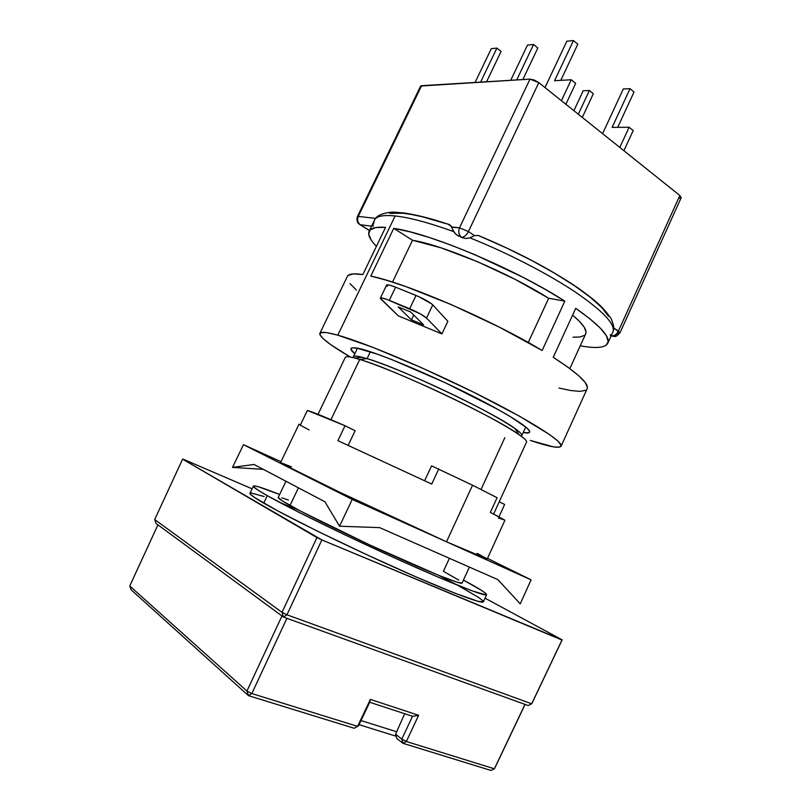 <?xml version="1.0" encoding="UTF-8"?>
<svg xmlns="http://www.w3.org/2000/svg" width="811" height="811" viewBox="0 0 811 811"><rect width="100%" height="100%" fill="white"/><g stroke="black" fill="none" stroke-linecap="round" stroke-linejoin="round"><path stroke-width="1.22" d="M253.346 486.195L250.011 493.118C249.21 494 253.772 497.336 263.707 503.114C287.013 516.678 343.844 544.678 395.302 567.741C446.851 590.864 482.19 604.296 483.336 601.924L486.58 594.777C485.576 596.845 450.409 583.099 398.951 559.904C347.564 536.76 290.713 508.933 267.285 495.663L263.707 503.114L267.285 495.663L258.151 490.229L253.772 486.965L254.076 485.88L258.75 486.874L279.623 494.497C263.616 488.11 254.887 485.292 253.417 486.042C252.677 486.803 257.3 490.006 267.285 495.663L299.006 512.39L344.351 534.591L394.815 558.039L440.221 578.02L472.144 590.874L486.083 594.95L486.083 593.733L481.734 590.53L463.436 580.088C479.179 588.533 486.894 593.419 486.58 594.777M462.108 582.997L457.434 582.328L438.69 575.354L369.775 544.972L301.013 511.356L282.552 501.036L278.244 497.376C277.676 498.015 281.599 500.701 290.034 505.435L298.438 487.827L290.034 505.435C309.194 516.191 353.616 537.875 393.477 555.819C433.419 573.813 461.175 584.701 462.067 583.099L469.376 567.092M493.635 514.032L526.562 442.015C527.849 438.842 502.708 423.271 464.054 404.071C425.481 384.89 380.653 365.802 359.739 359.445L330.979 419.682L359.739 359.445C393.903 369.218 495.734 417.341 519.121 434.686C524.717 438.609 527.17 441.113 526.481 442.198M367.069 358.655L359.739 359.445L367.069 358.655C386.715 364.555 428.289 382.224 463.983 400.016C499.758 417.827 523.095 432.415 521.858 435.487L521.108 436.105C523.196 435.456 521.108 432.902 514.823 428.431C492.855 412.018 399.103 367.697 367.069 358.655L370.333 351.792L367.069 358.655L362.314 357.316C355.563 355.634 352.603 355.755 353.424 357.681L353.312 356.891C353.758 355.461 358.34 356.049 367.069 358.655M362.314 357.316L354.671 357.996L359.739 359.445C350.524 356.647 345.699 355.999 345.263 357.469L318.024 414.33M504.847 437.656L481.045 489.459M449.406 558.313L443.424 571.319L458.773 580.098M288.392 500.022L281.873 497.863M457.455 585.167L438.883 575.425M299.056 510.332L279.572 502.354M531.975 703.35L562.145 639.838L531.692 703.786L561.972 640.031L321.866 539.933L286.962 614.799L282.025 612.356L316.929 537.571L321.866 539.933L182.587 459.138L154.698 519.557L282.025 612.356L316.929 537.571L182.587 459.138L184.067 459.584L182.587 459.138L154.698 519.557L282.025 612.356L283.546 617.1L286.962 614.799L531.692 703.786L528.235 705.56L283.546 617.1L286.962 614.799L282.025 612.356L283.546 617.1L156.087 523.5L154.698 519.557L156.087 523.5L283.546 617.1L528.235 705.56L531.692 703.786L286.962 614.799L321.866 539.933L562.145 639.838L531.975 703.35M184.067 459.584L252.089 488.81L184.067 459.584M485.039 598.183L562.145 639.838L485.039 598.183M250.011 493.108L250.325 494.132L254.634 497.538L277.423 510.717L316.746 530.82L365.903 554.318L415.151 576.53L454.768 593.105L478.125 601.377L483.407 601.772M482.88 600.779L478.591 597.433L458.681 585.836M264.143 496.535L250.69 492.885M157.932 524.859L129.75 585.978L246.929 691.043L281.975 615.944L246.929 691.043L248.501 695.666L251.836 693.557L246.929 691.043L248.501 695.666L251.836 693.557L246.929 691.043L129.75 585.978L157.932 524.859M525.082 704.424L494.801 768.108L524.991 704.394L494.365 768.798L490.959 770.45L402.986 743.312L406.352 741.497L494.365 768.798L490.959 770.45L402.986 743.312L406.352 741.497L401.8 739.115L412.515 716.285L401.8 739.115L402.986 743.312L396.782 738.456L395.565 734.249L401.8 739.115L402.986 743.312L396.782 738.456L395.565 734.249L401.8 739.115L406.352 741.497L494.365 768.798L525.082 704.424M286.912 618.317L251.836 693.557L357.6 726.362L370.374 699.396L418.638 715.302L406.352 741.497L418.638 715.302L412.596 716.316L369.694 702.255L370.374 699.396L418.638 715.302L412.596 716.316L369.694 702.255L358.634 725.622L354.184 728.268L248.501 695.666L131.179 589.871L129.75 585.978L131.179 589.871L248.501 695.666L354.184 728.268L357.6 726.362L370.374 699.396L369.694 702.255L358.634 725.622L357.6 726.362L251.836 693.557L286.912 618.317M404.679 713.721L395.565 734.249L404.679 713.721M396.67 731.765L361.037 720.563L396.67 731.765M354.823 353.758C349.703 349.541 349.551 347.564 354.336 347.838C367.626 347.503 450.774 382.883 497.518 409.231L510.504 416.732L526.755 427.863L529.583 431.138L528.904 432.78L523.217 432.516C530.009 433.784 531.458 432.486 527.566 428.613L527.566 428.613C523.146 424.417 513.13 417.959 497.518 409.231L445.574 382.893L391.51 359.455L377.014 354.052L357.033 348.203L352.187 347.878L350.869 349.227L354.823 353.758M337.802 335.186C364.757 342.678 425.268 368.022 477.578 394.166C529.988 420.331 563.169 441.539 561.151 446.091C559.539 448.716 549.24 446.82 530.272 440.393L553.548 446.891L559.56 447.165L561.151 445.259L557.968 441.113L549.848 434.747L519.334 416.124L473.685 392.23L421.365 367.657L372.989 347.392L337.802 335.186L395.129 215.949L337.802 335.186L326.965 332.662L321.004 332.551L319.889 334.69L323.356 338.866L331 344.817L350.281 357.012C329.874 344.999 319.706 337.173 319.777 333.534C320.386 331.466 326.387 332.013 337.802 335.186M612.629 332.591L613.045 331.689C615.397 324.126 602.755 310.866 575.09 291.899C547.668 273.631 507.21 252.758 469.843 237.805L466.031 238.495L462.341 237.775L456.684 234.926L453.582 231.581C428.999 222.721 409.514 217.51 395.129 215.949C409.514 217.51 428.999 222.721 453.582 231.581L450.784 225.58L447.297 223.907M441.944 333.919L398.353 315.874L380.349 298.195C380.906 297.475 383.897 298.205 389.3 300.374L395.606 287.175C390.192 285.036 387.182 284.357 386.594 285.137L389.3 285.056L395.606 287.175L389.3 300.374L409.717 308.748C417.766 312.215 423.372 315.317 426.525 318.074L432.76 304.885C429.658 302.037 424.082 298.904 416.023 295.468L409.717 308.748L416.023 295.468L395.606 287.175L418.608 296.562L431.766 303.973L432.76 304.885L426.525 318.074L441.944 333.919L447.875 321.308L441.944 333.919L398.353 315.874L380.471 298.671L381.657 297.941L386.918 299.441L419.986 313.685L426.525 318.074L441.944 333.919M561.151 446.08L587.245 388.56C588.898 383.461 577.564 373.05 553.254 357.316L575.719 308.312C599.441 324.998 610.176 336.555 607.905 343.012C605.523 347.828 596.308 348.75 580.25 345.79M564.841 301.145L542.153 350.494C491.892 320.112 407.021 283.485 370.809 276.075L393.74 228.357C430.834 233.538 515.573 269.293 564.841 301.145L544.972 289.223L522.659 277.139L474.628 254.583L451.038 245.125L429.131 237.43L409.788 231.794L393.74 228.357L412.515 240.259L392.514 282.096L412.515 240.259L441.143 247.872L477.172 261.558L515.046 279.298L548.672 298.266C508.933 273.023 443.313 245.246 412.515 240.259L393.74 228.357L370.809 276.075L386.594 280.261L405.733 286.547L451.098 304.52L499.394 327.168L542.153 350.494L564.841 301.145L548.672 298.266L564.841 301.145M566.859 41.199L544.992 87.547L566.859 41.199L573.478 40.55L577.797 44.23L560.796 80.35L577.797 44.23L573.478 40.55L566.859 41.199M571.248 79.752L575.678 83.381L565.875 104.274L575.678 83.381L571.248 79.752L554.552 80.705L573.478 40.55L554.552 80.705L571.248 79.752L561.415 100.696L571.248 79.752M623.314 88.967L602.593 133.653L623.314 88.967L630.046 88.663L634.02 92.048L617.698 127.337L634.02 92.048L630.046 88.663L623.314 88.967M629.113 127.256L633.178 130.601L623.902 150.714L633.178 130.601L629.113 127.256L612.123 127.378L630.046 88.663L612.123 127.378L629.113 127.256L619.807 147.44L629.113 127.256M501.076 51.448L486.59 81.759L501.076 51.448L496.89 48.092L501.076 51.448M480.599 82.124L496.89 48.092L491.294 48.64L475.084 82.458L491.294 48.64L496.89 48.092L480.599 82.124M578.314 114.229L589.404 90.497L593.338 93.741L582.288 117.413L593.338 93.741L589.404 90.497L583.2 90.771L573.894 110.681L583.2 90.771L589.404 90.497L578.314 114.229M516.729 79.934L533.567 44.483L537.825 47.991L522.852 79.559L537.825 47.991L533.567 44.483L527.495 45.081L510.737 80.299L527.495 45.081L533.567 44.483L516.729 79.934M420.595 86.169L357.398 216.608L358.259 216.415L421.588 85.692L420.696 86.017L529.978 79.133L459.533 227.82L468.423 231.571L538.828 82.621L529.978 79.133L534.297 80.046L538.828 82.621L679.841 195.492L681.179 197.712M680.632 198.117L679.253 198.249M618.256 332.895L613.836 336.443L611.717 335.866C614.373 336.007 616.603 334.416 618.418 331.081L613.836 328.039L620.01 332.784L681.199 197.661L679.841 195.492L618.418 331.081L619.999 332.804M359.405 224.272L369.512 230.496L360.297 224.759C357.631 222.67 356.952 219.893 358.259 216.415L375.554 218.362L358.259 216.415C356.982 219.872 357.661 222.66 360.297 224.759L359.405 224.272C357.144 222.761 356.475 220.207 357.398 216.608L358.259 216.415L421.588 85.692L529.978 79.133L459.533 227.82L451.666 226.938L448.148 224.1M620.01 332.784C614.525 338.745 614.566 335.683 613.836 336.443L611.717 335.866C614.383 336.038 616.613 334.446 618.418 331.081L679.841 195.492L538.828 82.621L468.423 231.571L474.536 235.626L468.423 231.571C466.406 235.271 464.125 237.177 461.581 237.288C458.783 234.916 458.093 231.764 459.533 227.82L468.423 231.571C466.406 235.302 464.125 237.207 461.581 237.288C458.742 234.937 458.063 231.774 459.533 227.82L451.778 227.212M373.536 223.633L374.023 222.194M373.151 226.35L373.232 224.789M360.297 224.759L371.61 226.157L360.297 224.759M447.875 321.308L432.76 304.885L447.875 321.308M410.782 312.083L423.626 324.907L411.441 319.869L398.181 306.893L410.782 312.083L398.181 306.893L411.441 319.869L413.742 315.033L411.441 319.869L423.626 324.907L410.782 312.083M569.839 368.61L585.785 333.656C587.184 329.905 582.785 323.721 572.596 315.134L579.186 321.115L584.255 327.259L586.039 332.013L585.583 334.102M528.265 342.485L548.672 298.266L528.265 342.485M446.597 223.806L422.166 216.74L411.806 214.54L402.885 213.242L389.756 213.364M608.483 316.229L601.985 307.774L590.56 297.475L574.523 285.756L554.491 273.155L531.418 260.321L506.48 247.943L481.024 236.7M376.416 246.362C370.272 240.005 367.799 235.078 368.985 231.601C370.323 228.104 375.848 226.685 385.56 227.354L375.817 227.546L370.201 229.837L368.681 234.024L371.083 239.863M319.94 333.209L347.24 276.642C348.223 273.885 353.424 273.185 362.841 274.554L385.56 227.354L362.841 274.554L353.474 273.895L348.264 275.304L347.23 276.652M349.987 283.627L356.424 290.064M387.293 286.395L386.604 285.127L380.379 298.134M584.619 335.267L580.2 336.991L573.042 337.204M605.989 345.354L608.209 341.512L606.385 335.744L600.322 328.141L590.033 318.905L575.719 308.312L553.254 357.316L567.974 367.241L578.679 375.706L585.167 382.468L587.417 387.364L587.052 388.986M558.992 388.043L570.964 390.567L579.977 391.368L585.583 390.324M452.426 229.077L454.951 233.396L458.651 236.194M460.77 237.177L465.636 238.485L469.275 238.018M613.045 331.689C615.407 324.126 602.755 310.866 575.09 291.899C547.668 273.631 507.21 252.758 469.843 237.805L474.536 235.626L478.328 235.484C516.921 251.582 550.213 269.12 578.202 288.098C592.932 298.823 602.036 305.352 611.251 318.794C614.89 328.425 613.795 328.8 613.045 331.689L607.915 342.992M479.514 235.879L478.328 235.484M611.981 333.939L611.099 335.46M611.717 335.866L611.2 335.754L611.717 335.866M610.328 335.379L610.399 334.598M395.129 215.949C382.924 214.753 376.01 216.233 374.388 220.399L369.289 230.963M298.985 424.254L300.587 424.599L307.379 410.467L345.02 425.734L355.127 430.722L345.02 425.734L337.903 440.677L431.736 484.055L438.812 468.829L431.736 484.055L337.903 440.677L345.02 425.734C324.603 416.834 312.053 411.745 307.379 410.467L300.587 424.599L298.985 424.254L280.525 462.686L281.123 463.253L341.553 493.149L446.506 541.789L472.56 485.221L431.564 465.849L424.64 480.71L431.564 465.849L472.56 485.221L446.506 541.789C472.701 553.538 486.276 559.296 487.208 559.063L504.888 520.267L490.371 512.38L497.092 497.701L472.56 485.221L497.092 497.701L490.371 512.38L504.543 519.942L498.441 518.036M504.635 504.462L498.998 516.8L504.635 504.462L499.231 501.796L504.635 504.462M352.217 499.394L243.493 444.702L280.991 461.702L243.493 444.702L232.493 467.389L243.493 444.702L352.217 499.394L339.566 526.217L379.639 527.626L497.893 579.632L520.236 603.881L531.073 579.845L352.217 499.394L531.073 579.845L520.236 603.881L497.893 579.632L379.639 527.626L339.566 526.217L352.217 499.394M487.512 558.394L531.073 579.845L487.512 558.394M280.525 462.686C280.718 463.608 298.853 472.712 334.923 489.996L446.506 541.789L487.229 559.012M486.722 558.576L477.071 553.355M291.443 466.842L280.89 462.716M263.322 469.356L232.493 467.389L254.046 464.47L324.897 501.745L339.566 526.217L324.897 501.745L254.046 464.47L232.493 467.389L263.322 469.356M355.127 430.722L348.193 445.32L355.127 430.722M300.242 425.167L309.133 429.921M519.121 434.686L514.823 428.431M521.858 435.487L525.741 427.012M353.312 356.891L357.438 348.274M278.244 497.376L285.969 481.268M396.133 736.226L359.08 724.679M360.135 224.728L369.481 230.557M449.568 224.667L437.241 220.693C428.958 218.108 412.241 213.881 402.743 212.847L395.484 212.269C390.172 211.742 377.176 213.577 374.641 219.872M611.139 335.896L612.123 336.099"/></g></svg>
